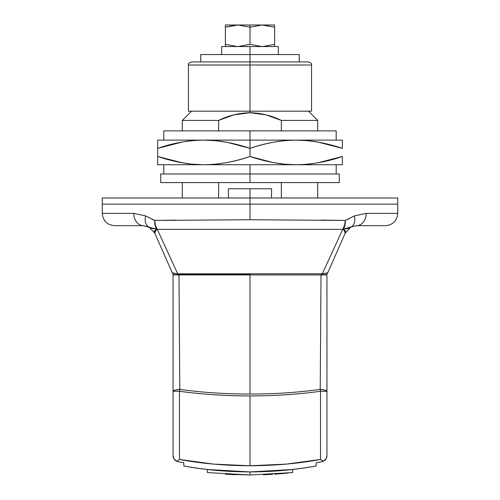 <?xml version="1.0" encoding="UTF-8"?>
<svg xmlns="http://www.w3.org/2000/svg" width="500" height="500" viewBox="0 0 500 500"><rect width="100%" height="100%" fill="white"/><g stroke="black" fill="none" stroke-linecap="round" stroke-linejoin="round"><path stroke-width="0.75" d="M271.544 188.75L250 188.75L250 197.981L250 188.75L228.456 188.75L228.456 197.981L228.456 188.75L271.544 188.75L271.544 197.981L271.544 188.75M151.681 219.062L154.606 220.413M155.4 225.269L157.262 229.331L342.738 229.331L322.287 273.806L327.756 272.787A3.075 3.075 90 0 1 324.944 274.625L321.175 274.625A3.075 1.638 -90 0 0 322.287 273.806L177.712 273.806L157.262 229.331A12.312 8.281 156.2 0 1 156.613 229.213A12.312 8.281 -23.8 0 0 157.262 229.331L342.738 229.331L322.287 273.806L177.712 273.806L157.262 229.331A12.312 7.944 88.9 0 1 154.7 220.425A12.312 7.919 95.3 0 0 156.613 229.213L154.475 230.925L154.419 231.956L154.475 230.925L156.613 229.213A12.312 7.919 -84.7 0 1 154.7 220.425L155.4 225.269L154.7 220.425L250 219.744L154.7 220.425L145.662 215.906L133.787 213.375L102.256 213.375L133.787 213.375L145.662 215.906L150.087 218.188L146.531 216.312M102.256 204.137L102.256 197.981L397.744 197.981L250 197.981L250 204.137L102.256 204.137L397.744 204.137L250 204.137L250 197.981L102.256 197.981L397.744 197.981L397.744 204.137L250 204.137L250 219.744L250 204.137L102.256 204.137L113.506 204.137L102.256 204.137L102.256 213.375C102.994 220.844 107.094 224.95 114.569 225.681L143.475 225.681L114.569 225.681M191.519 111.181L182.288 120.419L218.65 120.419L233.869 114.85L250 112.725L250 111.181L250 112.725L266.119 114.85L281.35 120.419L281.35 130.881L281.35 120.419L317.712 120.419L281.35 120.419C271.475 115.562 261.025 113 250 112.725C238.969 113 228.519 115.562 218.65 120.419L182.288 120.419L182.288 130.881M250 204.137L397.744 204.137L250 204.137L397.744 204.137L397.744 213.375L366.213 213.375L397.744 213.375C397.006 220.844 392.906 224.95 385.431 225.681L356.525 225.681L351.087 226.95L356.525 225.681L385.431 225.681M218.65 197.981L218.65 182.594L218.65 197.981M218.65 130.881L218.65 120.419L218.65 130.881M281.35 182.594L281.35 197.981L281.35 182.594M178.825 274.625A3.075 1.638 -90 0 1 177.712 273.806L172.244 272.787A3.075 3.075 0 0 0 175.056 274.625L178.825 274.625L175.056 274.625A3.075 3.075 0 0 1 172.244 272.787L154.744 233.038L148.912 226.95L152.194 228.525L156.613 229.213L154.744 233.038L172.244 272.787L177.712 273.806A3.075 1.638 90 0 0 178.825 274.625L250.062 274.625M350.962 227.013L345.256 233.038L327.756 272.787L322.287 273.806A3.075 1.638 90 0 1 321.175 274.625L324.944 274.625A3.075 3.075 -90 0 0 327.756 272.787L345.256 233.038L343.387 229.213A12.312 7.919 -95.3 0 0 345.3 220.425L354.338 215.906L366.213 213.375A12.312 9.681 90 0 1 356.525 225.681A12.312 9.681 -90 0 0 366.213 213.375M250 219.744L345.3 220.425L250 219.744M347.681 219.431L349.9 218.194L347.475 219.5M345.288 220.425L321.1 220.081L345.3 220.425L344.6 225.269L342.738 229.331A12.312 7.944 -88.9 0 0 345.3 220.425A12.312 7.919 84.7 0 1 343.387 229.213A12.312 8.281 -156.2 0 1 342.738 229.331A12.312 8.281 23.8 0 0 343.387 229.213L347.806 228.525L351.087 226.95A12.312 8.213 -116.2 0 0 354.338 215.906L345.3 220.425M155.062 220.419L175.831 220.113M345.525 230.925L345.538 232.206L345.525 230.925L343.387 229.213L351.356 226.825M154.419 231.956L156.613 229.213L152.194 228.525L148.912 226.95L154.744 233.038L154.181 231.919M156.613 229.213L143.475 225.681A12.312 9.681 -90 0 1 133.787 213.375A12.312 9.681 90 0 0 143.475 225.681L148.912 226.95A12.312 8.213 -63.8 0 1 145.662 215.906A12.312 8.213 116.2 0 0 148.912 226.95L143.475 225.681L149.037 227.013M351.025 226.981L345.256 233.038L351.025 226.981L356.525 225.681M354.338 215.906A12.312 8.213 63.8 0 1 351.087 226.95L351.337 226.831M150.1 218.194L150.981 218.688M152.338 219.444L154.669 220.425M250 27.2L261.95 25L250 25L250 27.2L261.95 25L274.625 27.194L274.625 44.35L262.681 46.544L274.625 44.35L274.625 25L262.681 25L274.625 25L274.625 27.194L262.681 25L238.05 25L250 27.2L250 44.35L238.05 46.544L250 44.35L250 25L238.05 25L250 27.2M250 46.544L221.681 46.544L250 46.544L250 54.55L250 46.544L278.319 46.544L250 46.544M250 44.35L261.95 46.544L250 44.35L238.05 46.544M237.319 46.544L225.375 44.35L225.375 46.544L225.375 27.194L238.05 25L225.375 25L225.375 44.35L237.319 46.544M274.625 46.544L274.625 44.35L274.625 46.544M225.375 27.194L225.375 25L237.319 25L225.375 27.194L235.225 25.094M250 274.931L250 394.044C274.856 394.019 298.263 392.469 320.219 389.387L321.019 274.931L178.981 274.931L179.781 389.387C201.706 392.469 225.113 394.019 250 394.044L250 274.931L173.05 274.931L173.05 391.262L173.05 274.931L178.981 274.931L179.781 389.387L174.869 390.163L173.05 391.262L173.05 455.662L173.05 391.262A12.312 2.1 0 0 1 179.781 389.387A12.312 5.825 98.8 0 0 179.488 391.262L179.488 459.481L213.569 464.1L250 465.769L286.388 464.1L320.513 459.481L320.513 391.262C298.475 394.338 274.969 395.887 250 395.913L250 465.769L250 395.913C225 395.894 201.494 394.338 179.488 391.262L173.05 391.262L179.488 391.262A12.312 5.825 -81.2 0 1 179.781 389.387C201.706 392.469 225.113 394.019 250 394.044C274.856 394.019 298.263 392.469 320.219 389.387A12.312 2.1 0 0 1 326.95 391.262L326.95 274.931L250 274.931M225.375 474.194L250 475L292.65 472.569L292.65 469.475L298.069 468.806M201.875 468.8L207.35 469.475L207.375 472.575M274.644 474.188L284.837 473.381M201.981 468.812L207.35 469.475L207.35 472.569L250 475L250 471.925L250 475L207.35 472.569M231.238 471.45L222.9 470.938M250.075 475L292.65 472.569L292.65 469.475L250.287 471.925M184.731 466.156L183.825 465.994C227.931 473.819 272.044 473.819 316.175 465.994C295.363 469.844 273.312 471.819 250.025 471.925L250 471.925M183.825 465.994L183.825 462.806L178.006 461.7L183.825 462.806L183.825 465.994C204.656 469.85 226.719 471.825 250.025 471.925M195.837 467.962L199.812 468.525M196.606 468.075L195.981 467.981M304.062 467.975L303.681 468.031M313.094 466.538L316.175 465.994L316.175 462.806L321.994 461.7A6.156 6.156 0 0 0 323.319 461.275L326.081 458.819L326.95 455.662L326.95 274.931L321.019 274.931L320.219 389.387A12.312 5.825 81.2 0 1 320.513 391.262L320.513 459.481C298.519 463.544 275.012 465.637 250 465.769C224.938 465.631 201.431 463.537 179.488 459.481L179.488 391.262C201.494 394.338 225 395.894 250 395.913C274.969 395.887 298.475 394.338 320.513 391.262L326.95 391.262L320.513 391.262A12.312 5.825 -98.8 0 0 320.219 389.387L325.131 390.163L326.95 391.262L326.95 455.662L326.081 458.819L323.319 461.275L320.669 461.962L323.319 461.275A6.156 6.156 0 0 0 326.95 455.662A6.156 6.156 0 0 1 321.994 461.7M178.006 461.7L176.681 461.275L179.488 459.481L176.681 461.275L173.919 458.819L176.681 461.275L178.006 461.7A6.156 6.156 0 0 1 173.05 455.662L173.919 458.819L173.05 455.662A6.156 6.156 0 0 0 178.006 461.7M207.35 469.475L249.756 471.925M225.712 474.212L235.562 474.725M263.387 474.762L272.556 474.319M275.094 474.162L287.825 473.088M320.669 461.962L317.044 462.65M182.956 462.65L179.331 461.962M316.175 465.994L316.175 462.806M323.319 461.275L320.513 459.481M182.288 142.031L157.662 148.363C172.738 143.1 188.125 140.35 203.831 140.119L215.575 140.688L227.181 142.344L250 148.363L250 140.119L250 156.494C233.506 161.994 218.113 164.737 203.831 164.737C189.544 164.737 174.156 161.994 157.662 156.494L157.662 164.737L203.831 164.737L192.081 164.169L180.481 162.512L157.662 156.494L157.662 164.737L250 164.737L250 173.975L250 164.737L342.337 164.737L342.337 156.494C327.262 161.762 311.875 164.506 296.169 164.737L284.425 164.169L272.819 162.512L250 156.494C234.925 161.762 219.531 164.506 203.831 164.737L342.337 164.737L342.337 156.494C325.844 161.994 310.456 164.737 296.169 164.737C281.887 164.737 266.494 161.994 250 156.494L250 148.363C265.075 143.1 280.469 140.35 296.169 140.119L250 140.119L250 130.881L163.819 130.881L250 130.881L163.819 130.881L163.819 140.119M336.181 140.119L336.181 130.881L250 130.881L250 140.119L157.662 140.119L157.662 148.363C174.156 142.863 189.544 140.119 203.831 140.119L157.662 140.119L157.662 156.494L182.288 162.806M296.169 140.119L307.919 140.688L319.519 142.344L342.337 148.363L342.337 140.119L203.831 140.119C218.113 140.119 233.506 142.863 250 148.363C266.494 142.863 281.887 140.119 296.169 140.119C310.456 140.119 325.844 142.863 342.337 148.363L342.337 140.119L296.169 140.119M250 130.881L336.181 130.881L250 130.881M342.2 148.319L317.712 142.019M317.712 162.838L342.337 156.494M157.662 156.494L157.662 148.363M250 65.013L188.438 65.013L250 65.013L188.438 65.013L250 65.013L250 61.938L191.519 61.938C189.037 62.781 188.012 63.806 188.438 65.013L188.438 111.181L250 111.181L188.438 111.181L250 111.181L250 65.013L311.562 65.013L250 65.013L311.562 65.013L250 65.013L250 111.181L311.562 111.181L250 111.181L311.562 111.181L311.562 65.013C311.988 63.806 310.963 62.781 308.481 61.938L250 61.938L308.481 61.938L250 61.938L250 65.013M250 173.975L160.738 173.975L250 173.975L160.738 173.975L160.738 182.594L250 182.594L160.738 182.594L250 182.594L250 173.975L339.263 173.975L250 173.975L250 182.594L339.263 182.594L250 182.594L339.263 182.594L339.263 173.975L250 173.975M299.25 61.938L299.25 54.55L200.75 54.55L299.25 54.55L250 54.55L250 61.938L250 54.55L200.75 54.55L200.75 61.938M182.288 182.594L182.288 197.981M317.712 197.981L317.712 182.594M317.712 130.881L317.712 120.419L308.481 111.181M148.663 226.831L148.1 226.588M221.681 46.544L221.681 54.55M278.319 46.544L278.319 54.55M163.819 164.737L163.819 173.975M336.181 164.737L336.181 173.975"/></g></svg>
